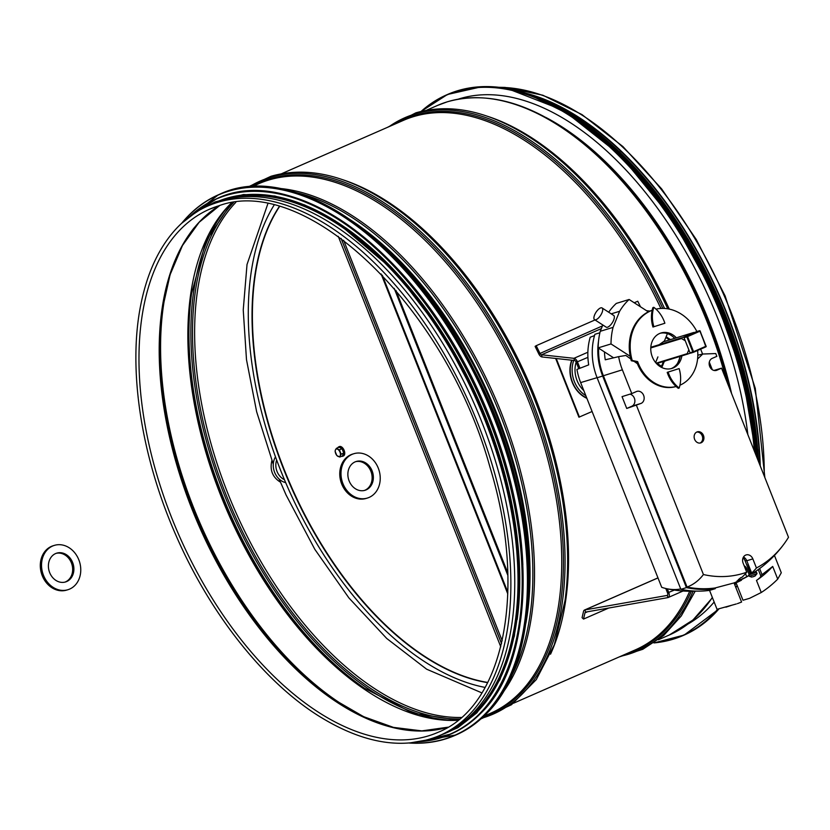 <?xml version="1.0" encoding="UTF-8"?>
<svg xmlns="http://www.w3.org/2000/svg" width="830" height="830" viewBox="0 0 830 830"><rect width="100%" height="100%" fill="white"/><g stroke="black" fill="none" stroke-linecap="round" stroke-linejoin="round"><path stroke-width="1.25" d="M280.478 482.209C272.479 477.219 269.626 469.998 271.908 460.557M759.844 464.925A288.456 160.149 -113.6 0 0 540.714 98.417M439.682 735.546L443.573 733.845A289.037 160.47 -113.6 0 0 478.277 413.257A289.037 160.47 -113.6 0 0 221.382 200.725A289.037 160.47 -113.6 0 0 211.702 204.315L207.811 206.016C194.469 211.878 182.766 220.78 172.692 232.711C157.399 251.002 146.806 274.875 140.882 304.32C127.727 368.499 140.944 455.691 175.69 534.717C209.513 612.934 263.494 681.389 318.855 716.062C363.571 743.888 403.857 750.372 439.682 735.546A289.037 160.47 -113.6 0 0 474.397 414.959A289.037 160.47 -113.6 0 0 217.501 202.427A289.037 160.47 -113.6 0 0 207.811 206.016M760.249 465.931A289.037 160.47 -113.6 0 0 526.013 93.24M579.973 368.24L577.473 361.921A4.638 2.573 -113.6 0 0 573.945 358.321L541.554 354.784A2.314 1.287 66.4 0 1 539.915 353.279L536.201 345.695L595.006 319.944M578.769 368.707L576.238 362.295A2.314 1.287 -113.6 0 0 574.474 360.5L542.083 356.962A4.638 2.573 66.4 0 1 538.815 353.964L535.101 346.369L536.201 345.695M634.224 302.774L637.751 301.228L640.49 306.81M646.518 310.69L650.004 311.074M608.753 608.027L583.521 619.076L584.963 612.872A2.314 1.287 66.4 0 1 585.482 612.146A2.314 1.287 66.4 0 1 585.648 612.094L667.828 597.621A4.638 2.573 -113.6 0 0 668.16 597.527A4.638 2.573 -113.6 0 0 668.773 592.516L667.31 588.823M583.521 619.076L582.079 617.686L583.511 611.482A4.638 2.573 66.4 0 1 584.548 610.019A4.638 2.573 66.4 0 1 584.88 609.926L667.061 595.452A2.314 1.287 -113.6 0 0 667.227 595.401A2.314 1.287 -113.6 0 0 667.538 592.9L665.795 588.491M694.181 332.674L680.974 338.246L685.248 340.746L688.827 349.804L687.199 353.673L687.852 354.016L687.24 354.068M690.29 353.124L687.852 354.016M275.487 456.853A16.227 13.467 73 0 0 285.686 482.635M284.441 479.699A14.369 11.931 -107 0 1 276.67 460.079M714.163 602.009A286.952 159.308 66.4 0 1 688.029 623.994M458.222 99.164A286.952 159.308 66.4 0 1 747.861 434.64M522.848 564.94A288.456 160.149 -113.6 0 0 389.571 260.589M517.142 619.688A288.456 160.149 -113.6 0 0 345.415 227.628M456.822 726.655A288.456 160.149 -113.6 0 0 475.663 711.87A288.456 160.149 -113.6 0 0 469.095 384.114A288.456 160.149 -113.6 0 0 225.968 199.449M394.198 288.363L507.887 575.491M395.931 290.386L507.815 572.959M500.77 646.798L338.256 236.343M696.733 331.575L699.949 331.191L699.472 330.724L684.283 337.011L684.055 337.737L687.582 336.607L687.064 336.16L686.835 336.887L692.801 351.951L693.455 352.304L693.548 351.671L690.021 352.802L693.372 352.325M705.884 346.847L700.178 331.066A0.581 0.581 0 0 0 699.472 330.724L696.692 331.585M690.633 353.165L693.413 352.314A0.581 0.581 0 0 0 693.475 352.294L705.842 346.878A0.581 0.581 0 0 0 706.143 346.131L705.822 346.888L693.496 352.283M690.021 352.802L684.055 337.737M684.283 337.011L696.65 331.595M555.654 358.446L578.925 417.2L592.091 411.504M556.235 358.508L579.413 417.054M64.937 582.121A15.065 12.512 73 0 0 72.667 569.048A15.065 12.512 73 0 0 64.263 554.554A15.065 12.512 73 0 0 56.129 553.351M65.497 554.17A15.065 12.512 -107 0 1 73.901 569.048A15.065 12.512 -107 0 1 65.56 581.955A15.065 12.512 -107 0 1 49.178 571.206A15.065 12.512 -107 0 1 56.741 553.143A15.065 12.512 -107 0 1 65.497 554.17M67.936 589.715L66.701 590.089A23.178 19.256 -107 0 1 41.5 573.561A23.178 19.256 -107 0 1 53.13 545.756L54.365 545.383A23.178 19.256 73 0 0 42.735 573.188A23.178 19.256 73 0 0 67.936 589.715A23.178 19.256 73 0 0 80.769 569.868A23.178 19.256 73 0 0 67.832 546.97A23.178 19.256 73 0 0 54.365 545.383M364.401 490.457A15.065 12.512 73 0 0 367.14 465.464A15.065 12.512 73 0 0 355.593 461.688M368.375 465.091A15.065 12.512 -107 0 1 373.23 479.626A15.065 12.512 -107 0 1 365.024 490.291A15.065 12.512 -107 0 1 348.642 479.543A15.065 12.512 -107 0 1 356.205 461.48A15.065 12.512 -107 0 1 368.375 465.091M367.4 498.052L366.165 498.425A23.178 19.256 -107 0 1 340.964 481.898A23.178 19.256 -107 0 1 352.594 454.093L353.829 453.72A23.178 19.256 73 0 0 342.199 481.525A23.178 19.256 73 0 0 367.4 498.052A23.178 19.256 73 0 0 380.016 481.649A23.178 19.256 73 0 0 372.556 459.281A23.178 19.256 73 0 0 353.829 453.72M343.112 456.023A5.105 2.832 -113.6 0 0 343.495 455.909A5.105 2.832 -113.6 0 0 344.045 450.099A5.105 2.832 -113.6 0 0 339.408 446.561A5.105 2.832 -113.6 0 0 339.065 446.768M341.566 456.293A5.105 2.832 -113.6 0 0 342.769 456.23A5.105 2.832 -113.6 0 0 343.319 450.42A5.105 2.832 -113.6 0 0 338.682 446.882A5.105 2.832 -113.6 0 0 337.82 447.723M336.389 448.356L339.003 447.204L342.033 448.719L343.755 453.066L342.448 455.898L339.833 457.05L340.207 455.753A4.057 2.251 -113.6 0 0 339.999 452.163A4.057 2.251 -113.6 0 0 337.623 449.227A4.057 2.251 -113.6 0 0 335.455 449.891A4.057 2.251 -113.6 0 0 335.673 453.481A4.057 2.251 -113.6 0 0 338.038 456.417A4.057 2.251 -113.6 0 0 340.207 455.753L341.13 454.218L339.408 449.86L336.389 448.356L335.455 449.891L335.081 451.188L336.804 455.535L339.833 457.05M339.408 449.86L342.033 448.719M341.13 454.218L343.755 453.066M754.003 572.659L756.514 572.223L757.012 573.665L749.365 576.321L751.679 577.058M751.337 577.058L751.856 576.964M754.646 576.103L752.883 576.809M754.709 576.03L754.107 576.404M754.781 576.01L755.414 575.73M748.318 567.118L749.272 567.035M748.297 567.17L749.345 567.212M749.158 568.156L749.698 568.104M748.816 568.529L749.822 568.436M748.795 568.591L749.895 568.602M749.656 569.577L750.247 569.505M749.407 568.861L749.978 568.809M749.314 569.94L750.382 569.826M749.293 570.003L750.445 570.003M750.154 570.988L750.808 570.905M749.905 570.283L750.528 570.2M749.812 571.362L750.932 571.227M749.78 571.413L751.005 571.403M750.652 572.399L751.358 572.306M749.895 571.621L751.077 571.6M750.299 572.773L751.482 572.617M751.15 573.81L754.014 572.773M750.901 573.105L751.638 573.001M751.814 572.949L753.785 572.129M754.045 572.773L751.057 573.883M750.279 572.825L751.555 572.793M756.514 572.223L748.868 574.91L749.365 576.321M747.923 564.649L748.473 565.406A51.201 42.278 98.9 0 0 748.691 566.288L748.951 566.226M485.114 687.427A281.754 156.424 66.4 0 1 287.429 486.681A281.754 156.424 66.4 0 1 273.993 205.269M487.75 682.457A275.965 153.208 66.4 0 1 290.739 485.239A275.965 153.208 66.4 0 1 279.43 206.701M487.656 682.654A275.965 153.208 66.4 0 1 290.386 485.394A275.965 153.208 66.4 0 1 279.212 206.639M602.819 324.976L600.246 331.305A64.439 53.483 73 0 0 598.181 347.874L613.629 357.823M629.13 299.485A64.439 53.483 73 0 0 619.626 311.281L613.069 327.373A64.439 53.483 73 0 0 611.005 343.942L630.209 356.309A42.88 35.597 -107 0 1 648.323 311.852L629.13 299.485L616.296 303.417A64.439 53.483 73 0 0 608.701 312.225M652.173 310.296A28.977 24.049 73 0 0 652.951 327.03L664.882 323.244A28.977 24.049 73 0 0 653.822 307.308L652.899 307.588A28.977 24.049 73 0 0 652.173 310.296A42.88 35.597 -107 0 0 632.211 360.469L631.288 360.749A42.88 35.597 -107 0 1 630.209 356.309M679.127 368.582L668.129 372.079A28.977 24.049 73 0 0 679.189 388.015A28.977 24.049 73 0 0 679.127 368.582L667.206 372.359A28.977 24.049 73 0 0 676.118 386.51A37.091 30.783 -107 0 1 637.627 361.589L632.211 360.469M697.625 350.478A37.091 30.783 -107 0 1 679.946 385.203M656.011 309.144A42.88 35.597 -107 0 1 696.889 331.523M681.887 355.852A18.54 15.397 -107 0 1 671.885 368.437A18.54 15.397 -107 0 1 660.006 366.518A18.54 15.397 -107 0 1 650.772 348.164A18.54 15.397 -107 0 1 661.022 332.975A18.54 15.397 -107 0 1 669.105 333.1A18.54 15.397 -107 0 1 676.357 337.81M660.172 333.266A18.54 15.397 -107 0 1 667.413 333.619A18.54 15.397 -107 0 1 674.655 338.329M680.185 356.371A18.54 15.397 -107 0 1 671.024 368.676M670.505 339.605L666.127 336.783M655.659 362.471L662.164 366.663L664.145 361.787L665.401 360.894M680.029 356.412A30.71 25.491 -107 0 1 677.404 363.519M611.233 313.854L619.626 311.281M600.246 331.305L613.069 327.373M594.55 319.654L606.17 327.134A6.951 2.77 -57.2 0 0 612.26 322.787A6.951 2.77 -57.2 0 0 613.702 315.442L602.082 307.961A6.951 2.77 -57.2 0 0 600.733 307.878A6.951 2.77 -57.2 0 0 595.224 313.615A6.951 2.77 -57.2 0 0 594.55 319.654A6.951 2.77 -57.2 0 0 600.64 315.307A6.951 2.77 -57.2 0 0 602.082 307.961M598.181 347.874L611.005 343.942M669.571 339.885L665.836 337.478M661.52 366.248L663.222 362.077L664.145 361.787M663.222 362.077L664.477 361.175M657.391 363.592L657.993 363.167M667.413 333.619L664.425 340.954L659.165 344.709M657.92 356.9L655.617 362.554M679.189 388.015L678.266 388.305A28.977 24.049 73 0 1 676.118 386.51A37.091 30.783 -107 0 1 636.703 361.87L631.288 360.749M637.627 361.589L636.703 361.87M648.323 311.852A42.88 35.597 -107 0 1 652.183 310.244M668.129 372.079L667.206 372.359M653.822 307.308A28.977 24.049 73 0 0 653.884 326.74M598.648 348.175A57.021 47.32 73 0 0 603.379 375.741L687.053 587.059A100.16 58.474 -113.8 0 0 703.425 574.536A108.491 90.045 73 0 0 746.72 572.233A115.152 63.931 -113.6 0 1 741.937 577.286A111.936 92.908 73 0 1 740.702 577.722A115.048 63.869 66.4 0 1 738.358 579.651A113.098 93.873 73 0 0 739.582 579.226L739.416 578.811M687.053 587.059A115.204 95.626 73 0 0 715.035 587.982L733.855 582.971M743.462 557.065A6.37 5.291 -107 0 1 746.782 560.748L751.648 573.032A115.152 63.931 66.4 0 0 756.441 567.979A108.491 90.045 73 0 0 784.775 542.934A108.491 90.045 73 0 0 788.5 537.29L721.54 368.167L716.892 370.211A6.37 5.291 -107 0 1 716.415 370.388A6.37 5.291 -107 0 1 709.577 366.134A6.37 5.291 -107 0 1 712.202 358.373L716.861 356.34L715.761 353.559L702.761 354.026L697.823 355.199M751.648 573.032A111.936 92.908 73 0 0 752.8 572.42A115.048 63.869 -113.6 0 1 750.455 574.36L745.133 560.914A7.937 6.588 -107 0 0 743.089 557.802M748.971 575.211A115.152 63.931 66.4 0 1 746.741 576.746A114.052 94.662 -107 0 1 737.03 581A115.152 63.931 -113.6 0 0 739.582 579.226M756.441 567.979L752.841 558.891A6.37 5.291 73 0 0 746.118 554.928A6.37 5.291 73 0 0 743.13 563.145L746.72 572.233M594.529 335.569L590.223 337.229A56.658 47.03 73 0 0 588.698 364.868L576.933 369.423A55.828 46.345 73 0 0 580.647 382.589L661.707 587.318A100.16 52.674 66.5 0 0 666.635 588.688A115.329 115.329 0 0 0 696.65 591.126M680.714 588.927A100.16 52.674 66.5 0 1 666.635 588.688M744.137 565.697A6.37 5.291 -107 0 1 746.979 569.131L749.293 574.962M697.584 358.996L702.761 354.026M631.775 393.586L636.434 391.553A6.37 5.291 -107 0 1 636.911 391.376A6.37 5.291 -107 0 1 643.738 395.63A6.37 5.291 -107 0 1 641.123 403.39L626.733 408.464L622.043 396.636L631.775 393.586L622.365 369.807A55.828 46.345 73 0 1 618.651 356.641L625.872 355.468L630.81 358.996M634.079 361.33L637.399 363.696M636.465 405.424L703.425 574.536M696.899 431.994A5.8 4.814 73 0 0 694.513 439.049A5.8 4.814 73 0 0 700.728 442.919A5.8 4.814 73 0 0 703.633 435.968A5.8 4.814 73 0 0 697.335 431.839A5.8 4.814 73 0 0 696.899 431.994M736.075 582.795L742.985 600.246L749.542 598.337L761.255 592.506A135.726 112.652 -107 0 0 777.72 579.112L781.289 572.762L774.442 555.457M756.483 580.429C759.834 578.064 761.224 576.487 760.654 575.709L772.699 566.444A122.861 101.976 -107 0 1 756.483 580.429L761.255 592.506M741.283 579.682L741.481 580.201A115.899 96.197 73 0 1 734.27 583.552M715.294 588.646A115.899 96.197 73 0 1 686.431 587.619L680.87 589.321A115.899 96.197 73 0 0 709.733 590.348L715.294 588.646L715.035 587.982M736.272 603.981L717.047 609.303L736.272 603.981M734.011 582.888L741.595 602.041L737.413 603.649M686.431 587.619L602.673 376.052L597.112 377.754L680.87 589.321M597.112 377.754A57.955 48.099 -107 0 1 594.903 334.293L599.893 332.768M602.673 376.052A57.955 48.099 -107 0 1 598.565 340.829M618.651 356.641L605.257 359.795A56.658 47.03 -107 0 1 604.458 351.91M700.645 349.15L702.595 354.068M709.308 362.16L712.296 369.703M713.966 370.439L721.54 368.167M731.168 605.464L725.866 607.187M630.012 394.146A6.37 5.291 -107 0 1 634.815 399.842A6.37 5.291 -107 0 1 631.848 406.223L626.733 408.464M746.741 576.746L745.516 573.665M700.095 443.054A5.8 4.814 73 0 0 702.388 436.341A5.8 4.814 73 0 0 696.733 432.077M528.668 592.703A285.997 158.779 -113.6 0 0 373.127 237.505M525.888 623.257A286.34 158.966 -113.6 0 0 348.797 218.829M509.153 680.361A288.352 160.086 -113.6 0 0 492.781 396.761A288.352 160.086 -113.6 0 0 295.48 192.394M500.801 695.353A289.037 160.47 -113.6 0 0 494.369 396.066A289.037 160.47 -113.6 0 0 278.797 188.358M483.838 716.207L490.561 713.271A289.037 160.47 -113.6 0 0 525.265 392.683A289.037 160.47 -113.6 0 0 268.381 180.151A289.037 160.47 -113.6 0 0 258.69 183.741L251.967 186.688M483.423 716.612A289.712 160.844 -113.6 0 0 530.007 399.718A289.712 160.844 -113.6 0 0 269.377 178.969A289.712 160.844 -113.6 0 0 251.386 186.719M481.701 718.209A290.874 161.487 -113.6 0 0 532.549 401.772A290.874 161.487 -113.6 0 0 269.833 177.506A290.874 161.487 -113.6 0 0 249.042 186.895M564.67 603.047A290.874 161.487 -113.6 0 0 564.867 601.636L564.867 601.636A290.874 161.487 -113.6 0 0 391.117 204.834L391.117 204.834C347.646 175.317 307.608 165.793 271.005 176.271L247.973 186.999M480.902 718.936L511.477 704.722L536.294 679.594L554.326 644.723L565.012 600.64A289.712 160.844 -113.6 0 0 391.957 205.415L391.117 204.834M550.549 654.165A289.037 160.47 -113.6 0 0 528.378 381.178A289.037 160.47 -113.6 0 0 342.8 179.737M660.877 308.449A289.037 160.47 -113.6 0 0 413.195 116.74A289.037 160.47 -113.6 0 0 403.505 120.329L281.681 173.667M513.552 703.197L635.386 649.849A289.037 160.47 -113.6 0 0 689.699 591.261M662.765 308.397A289.712 160.844 -113.6 0 0 414.201 115.557A289.712 160.844 -113.6 0 0 394.675 124.189M626.546 653.718A289.712 160.844 -113.6 0 0 691.317 591.261M664.571 308.459A290.874 161.487 -113.6 0 0 414.658 114.094A290.874 161.487 -113.6 0 0 389.042 126.658M620.913 656.188A290.874 161.487 -113.6 0 0 693.091 591.24M667.745 308.812A290.874 161.487 -113.6 0 0 535.941 141.422L535.941 141.422C492.47 111.905 452.433 102.381 415.83 112.849L387.278 127.436M668.119 308.885A289.712 160.844 -113.6 0 0 536.771 142.003L535.941 141.422M669.312 309.113A289.037 160.47 -113.6 0 0 487.625 116.325M726.489 380.648A289.037 160.47 -113.6 0 0 447.163 101.862A289.037 160.47 -113.6 0 0 437.472 105.452L426.506 110.255M712.451 597.714L692.977 619.989L669.343 634.981A289.037 160.47 -113.6 0 0 712.348 597.424M729.248 387.631A288.321 160.066 -113.6 0 0 573.634 135.28L573.634 135.28C528.015 102.049 485.913 90.885 447.329 101.8L437.472 105.452M730.39 390.515A286.257 158.924 -113.6 0 0 575.003 136.296L573.634 135.28M731.572 393.513A285.904 158.727 -113.6 0 0 545.808 117.414M218.829 205.788A285.416 158.457 -113.6 0 0 209.264 209.326A285.416 158.457 -113.6 0 0 178.595 534.344A285.416 158.457 -113.6 0 0 438.24 732.236C504.246 706.05 527.579 589.559 489.939 467.062C445.897 306.913 305.824 173.159 218.695 205.83L209.264 209.326M219.618 205.56A285.416 158.457 -113.6 0 0 198.816 525.483A285.416 158.457 -113.6 0 0 448.034 727.184L421.837 730.888L393.441 727.381L363.633 716.674L333.245 699.047A285.925 158.738 -113.6 0 0 414.388 730.794M194.147 227.825A285.925 158.738 -113.6 0 0 162.452 308.988L162.452 308.988A285.925 158.738 -113.6 0 0 333.245 699.047M162.576 308.117A287.948 159.858 -113.6 0 0 333.971 699.545M171.571 270.227A288.456 160.149 -113.6 0 0 367.918 718.624M231.425 202.935A288.456 160.149 -113.6 0 0 227.928 512.743A288.456 160.149 -113.6 0 0 457.963 720.284M231.643 202.904L205.985 241.084L191.574 293.488A289.307 160.615 -113.6 0 0 364.391 688.153L412.676 713.105L458.139 720.15M191.647 292.99A290.459 161.259 -113.6 0 0 364.806 688.443M226.538 208.299A290.459 161.259 -113.6 0 0 231.228 511.29A290.459 161.259 -113.6 0 0 450.711 720.233M233.531 202.634A289.307 160.615 -113.6 0 0 232.701 510.647A289.307 160.615 -113.6 0 0 459.613 718.936M235.813 202.364A288.456 160.149 -113.6 0 0 234.693 509.776A288.456 160.149 -113.6 0 0 461.356 717.452M735.785 587.37A289.037 160.47 -113.6 0 0 737.092 585.358M764.243 476.026A289.037 160.47 -113.6 0 0 499.66 87.389M538.815 353.964L602.445 325.91M542.083 356.962L541.554 354.784L601.345 328.607M574.474 360.5L573.945 358.321L587.868 352.221M576.238 362.295L587.91 357.346M667.538 592.9L674.365 590.068M667.382 595.317L667.828 597.621M657.983 577.919L584.88 609.926L585.648 612.094M584.963 612.872L587.474 611.772M650.782 347.936L681.233 338.609M681.461 337.872L650.813 347.262M687.199 353.673L656.561 363.052M687.738 354.057L657.142 363.426L687.665 354.078M663.16 341.856L693.828 332.457L663.17 341.846M717.556 609.345A294.826 163.686 66.4 0 1 654.216 642.742M421.505 111.303A294.826 163.686 66.4 0 1 621.815 158.758A294.826 163.686 66.4 0 1 754.377 451.095M734.685 583.386A294.826 163.686 66.4 0 1 734.415 583.915M718.002 609.293A295.065 163.811 66.4 0 1 683.215 635.49A295.065 163.811 66.4 0 1 653.926 642.928L684.19 635.054A295.065 163.811 66.4 0 0 718.718 609.158L684.19 635.054M756.151 455.566L742.643 375.492L714.329 295.262L672.061 218.715L620.311 155.231L563.695 110.504L507.244 88.509L481.919 86.694L447.484 94.485L421.163 111.386A295.065 163.811 66.4 0 1 446.509 94.921A295.065 163.811 66.4 0 1 638.529 176.479A295.065 163.811 66.4 0 1 754.781 452.132M735.141 583.2A295.065 163.811 66.4 0 1 734.571 584.31M447.484 94.485A295.065 163.811 66.4 0 1 640.708 177.444A295.065 163.811 66.4 0 1 756.037 455.297M736.096 582.826A295.065 163.811 66.4 0 1 734.903 585.14M569.359 114.042A294.837 163.686 66.4 0 1 756.089 455.442M567.087 112.548A291.932 162.078 66.4 0 1 756.95 457.6M547.624 101.924A292.16 162.203 66.4 0 1 757.334 458.565M528.668 94.132A292.16 162.203 66.4 0 1 757.977 460.194M566.548 111.293A291.952 162.089 66.4 0 1 758.029 460.328M597.922 133.08A289.265 160.595 66.4 0 1 758.34 461.117M526.002 621.971A294.826 163.686 -113.6 0 0 349.824 219.608M219.348 194.386C292.108 159.153 408.121 238.635 473.121 368.043C541.845 496.963 547.561 656.489 485.457 714.609C476.7 723.418 466.896 730.203 456.054 734.955A295.065 163.811 -113.6 0 0 485.415 714.651A295.065 163.811 -113.6 0 0 474.158 370.273A295.065 163.811 -113.6 0 0 219.348 194.386L218.373 194.811A295.065 163.811 -113.6 0 0 181.749 223.208M409.366 743.037A295.065 163.811 -113.6 0 0 455.079 735.38A295.065 163.811 -113.6 0 0 484.43 715.076A295.065 163.811 -113.6 0 0 473.173 370.699A295.065 163.811 -113.6 0 0 218.373 194.811L181.656 223.291M410.196 742.975A294.837 163.686 -113.6 0 0 484.149 714.962A294.837 163.686 -113.6 0 0 453.522 336.285A294.837 163.686 -113.6 0 0 182.361 222.648M520.358 622.085A291.932 162.078 -113.6 0 0 345.903 223.685M450.825 734.083A292.16 162.203 -113.6 0 0 451.095 733.959A292.16 162.203 -113.6 0 0 480.165 713.852A292.16 162.203 -113.6 0 0 469.023 372.857A292.16 162.203 -113.6 0 0 216.713 198.702A292.16 162.203 -113.6 0 0 216.443 198.827M419.285 741.75A292.16 162.203 -113.6 0 0 450.555 734.208A292.16 162.203 -113.6 0 0 479.615 714.091A292.16 162.203 -113.6 0 0 468.473 373.095A292.16 162.203 -113.6 0 0 216.163 198.941A292.16 162.203 -113.6 0 0 189.416 216.796M420.509 741.522A291.952 162.089 -113.6 0 0 479.335 713.987A291.952 162.089 -113.6 0 0 455.193 349.378A291.952 162.089 -113.6 0 0 190.412 216.049M476.949 712.171A289.265 160.595 -113.6 0 0 465.713 374.174A289.265 160.595 -113.6 0 0 215.665 202.323M441.301 734.841A289.265 160.595 -113.6 0 0 476.067 712.555A289.265 160.595 -113.6 0 0 462.372 369.827A289.265 160.595 -113.6 0 0 209.43 205.311M382.319 275.218L507.856 592.288M381.095 273.931L507.804 593.958M343.641 240.316L502.192 640.75M341.14 238.438L501.548 643.582M693.548 351.671L687.582 336.607L699.949 331.191L705.915 346.255L693.548 351.671M706.05 346.151L700.095 331.118M586.727 397.944A27.193 22.576 -107 0 1 572.005 360.23M571.725 360.199A27.421 22.763 73 0 0 586.872 398.317M585.814 395.64A26.602 22.078 -107 0 1 573.758 360.417M583.791 390.536A24.34 20.2 -107 0 1 576.165 362.139M752.841 558.891L746.782 560.748M777.72 579.112L772.699 566.444M762.002 574.547L759.626 568.55M580.647 382.589L597.071 377.671M622.365 369.807L603.379 375.741M641.123 403.39L631.848 406.223M716.892 370.211L715.917 370.512M746.979 569.131L745.662 569.536M746.658 560.447L745.133 560.914M695.177 591.188L681.264 615.964L663.678 635.5L642.793 649.288L619.149 656.955M669.343 634.981L658.377 639.785M462.362 97.971L460.484 98.791M691.722 621.763L689.855 622.583M162.452 308.988L170.098 274.699L182.455 245.535L199.127 222.284L219.66 205.55M735.878 587.599L737.185 585.596M764.866 477.603L755.29 388.419L725.119 295.926L696.256 239.486L661.635 188.887L622.925 146.568L581.965 114.582L542.872 95.232L505.169 87.43L498.737 87.285M584.548 610.019L657.962 577.877M683.069 591.002L668.16 597.527M734.924 585.181L736.106 582.867M758.081 460.443L757.313 448.937L744.458 374.631L718.438 299.485L679.988 227.213L632.719 165.751L580.419 120.028L527.195 93.624M581.508 120.775L619.73 152.015L655.887 192.197L688.423 239.611L715.979 292.243L744.261 371.446L757.8 449.881L758.485 461.48M456.054 734.955L409.242 743.047M419.202 741.771L451.095 733.959C461.833 729.259 471.533 722.546 480.217 713.821C541.71 656.271 536.045 498.301 467.996 370.647C403.629 242.516 288.757 163.821 216.713 198.702L189.344 216.848M435.958 737.082L457.807 727.754L476.918 712.773L499.919 679.718L514.393 635.967L519.621 584.133L515.503 526.511L502.264 465.941L480.549 405.434L442.349 333.183L395.267 271.721L335.237 220.863L304.662 204.948L274.792 196.005L243.501 194.531L215.063 201.96L204.159 207.718M501.528 643.655L341.078 238.397M339.408 446.561L338.682 446.882M343.495 455.909L342.769 456.23M757.012 573.665L755.061 576.01M752.561 576.912L754.273 576.362M748.951 567.471L748.411 567.378M749.449 568.892L748.909 568.789M749.947 570.303L749.397 570.2M754.055 572.793L753.806 572.098M750.932 573.125L750.393 573.032M267.789 203.921L247.018 264.5L243.242 309.964L246.489 359.649L256.636 411.721L273.288 464.25M279.16 479.066L286.08 494.991L314.819 549.325L348.88 597.89L386.728 638.467L426.641 669.198L481.898 692.894M734.021 582.909A115.329 115.329 0 0 0 749.075 575.522M753.951 572.513A115.329 115.329 0 0 0 784.775 542.934M760.768 575.875L758.267 569.556M717.047 609.313L709.546 590.379"/></g></svg>
